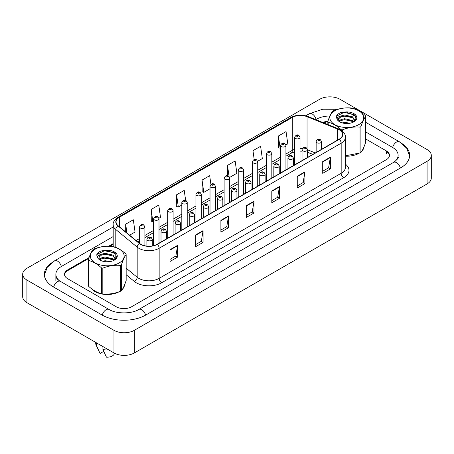 <?xml version="1.0" encoding="UTF-8"?>
<svg xmlns="http://www.w3.org/2000/svg" width="454" height="454" viewBox="0 0 454 454"><rect width="100%" height="100%" fill="white"/><g stroke="black" fill="none" stroke-linecap="round" stroke-linejoin="round"><path stroke-width="0.68" d="M312.755 154.411L307.443 152.266M91.577 288.761A17.28 9.977 0 0 0 95.011 291.587A17.28 9.977 0 0 0 119.181 291.74A17.28 9.977 0 0 1 95.011 291.587A17.28 9.977 0 0 1 91.577 288.761M339.132 129.776A11.52 6.651 180 0 1 342.509 134.48A11.52 6.651 180 0 1 339.132 139.185L157.124 244.263A11.52 6.651 180 0 1 139.543 243.378L118.153 225.74A11.52 6.651 180 0 1 116.071 221.927A11.52 6.651 180 0 1 119.447 217.222L292.297 117.427A11.52 6.651 180 0 1 307.052 116.684L337.594 129.032A11.52 6.651 180 0 1 339.132 129.776M339.337 129.657A11.81 6.816 0 0 0 337.759 128.896L307.216 116.547A11.81 6.816 0 0 0 292.092 117.314L119.243 217.108A11.81 6.816 0 0 0 117.921 225.837L139.304 243.475A11.81 6.816 0 0 0 157.328 244.383L339.337 139.299A11.81 6.816 0 0 0 339.337 129.657M169.978 249.745L169.978 261.504L177.616 257.095L177.616 245.336L169.978 249.745M169.978 259.416L175.863 256.022L177.582 245.727A2.877 1.663 -120 0 0 177.616 245.336M175.811 256.05L177.616 257.095M195.436 235.053L195.436 246.806L203.074 242.396L203.074 230.643L195.436 235.053M195.436 244.723L201.315 241.324L203.04 231.029A2.877 1.663 -120 0 0 203.074 230.643M201.264 241.358L203.074 242.396M220.888 220.355L220.888 232.113L228.527 227.704L228.527 215.945L220.888 220.355M220.888 230.025L226.773 226.631L228.498 216.337A2.877 1.663 -120 0 0 228.527 215.945M226.722 226.659L228.527 227.704M322.715 161.567L322.715 173.326L330.353 168.916L330.353 157.158L322.715 161.567M322.715 171.237L328.594 167.844L330.319 157.549A2.877 1.663 -120 0 0 330.353 157.158M328.543 167.872L330.353 168.916M297.256 176.266L297.256 188.018L304.895 183.609L304.895 171.856L297.256 176.266M297.256 185.936L303.141 182.536L304.861 172.242A2.877 1.663 -120 0 0 304.895 171.856M303.09 182.57L304.895 183.609M271.804 190.958L271.804 202.717L279.437 198.307L279.437 186.549L271.804 190.958M271.804 200.634L277.683 197.235L279.409 186.94A2.877 1.663 -120 0 0 279.437 186.549M277.632 197.263L279.437 198.307M246.346 205.656L246.346 217.415L253.985 213.005L253.985 201.247L246.346 205.656M246.346 215.327L252.231 211.933L253.951 201.638A2.877 1.663 -120 0 0 253.985 201.247M252.174 211.961L253.985 213.005M345.386 156.182A17.28 9.977 0 0 0 358.717 153.446A17.28 9.977 0 0 1 345.386 156.182M361.923 151.029A17.28 9.977 0 0 0 364.023 146.812A17.28 9.977 0 0 1 361.923 151.029M122.387 289.329A17.28 9.977 0 0 0 124.481 285.112A17.28 9.977 0 0 1 122.387 289.329M389.356 156.267A10.8 6.237 0 0 0 389.39 155.79A10.8 6.237 0 0 0 386.326 151.443M327.839 121.785A10.8 6.237 0 0 0 323.742 122.881M113.194 244.348L110.016 246.187M88.734 258.468L67.777 270.573A10.8 6.237 0 0 0 64.61 274.982A10.8 6.237 0 0 0 64.616 275.181M158.951 218.249L160.5 217.352L158.781 205.066L151.142 209.476L151.267 221.166M129.611 235.189L135.048 232.051L133.323 219.764L125.684 224.174L125.684 231.954M229.463 177.542L236.869 173.263L235.144 160.977L227.511 165.387L227.511 175.794M257.668 161.255L262.327 158.565L260.602 146.284L252.963 150.688L252.963 160.234M285.872 144.974L287.779 143.867L286.06 131.586L278.421 135.996L278.546 147.681M185.635 200.345L184.233 190.374L176.6 194.783L176.719 206.468M210.917 184.432L209.691 175.675L202.053 180.085L202.178 191.77M202.053 180.085L203.778 192.371L210.02 188.768M203.778 192.371L202.053 191.724M227.511 165.387L229.105 176.782M252.963 150.688L254.206 159.541M278.421 135.996L280.146 148.276L280.532 148.055M280.146 148.276L278.421 147.635M176.6 194.783L178.32 207.064L181.816 205.049M178.32 207.064L176.6 206.422M151.142 209.476L152.867 221.762L153.611 221.331M152.867 221.762L151.142 221.121M125.684 224.174L126.921 232.97M89.063 257.549L67.674 269.897A10.8 6.237 0 0 0 64.508 274.307A10.8 6.237 0 0 0 67.674 278.716L116.292 306.785A10.8 6.237 0 0 0 131.564 306.785L386.326 159.7A10.8 6.237 0 0 0 389.492 155.291A10.8 6.237 0 0 0 386.326 150.881L365.703 138.975M113.194 243.616L108.795 246.153M327.958 121.105A10.8 6.237 0 0 0 322.925 122.546M394.537 161.789A19.443 11.225 0 0 0 398.13 155.291A19.443 11.225 0 0 0 392.438 147.357L365.703 131.921M329.882 115.997A19.443 11.225 0 0 0 316.325 119.283L315.717 119.635M113.194 236.562L61.562 266.367A19.443 11.225 0 0 0 55.87 274.307A19.443 11.225 0 0 0 59.463 280.805M113.977 330.313A14.397 8.314 0 0 0 134.339 330.313L427.083 161.301A14.397 8.314 0 0 0 431.3 155.421A14.397 8.314 0 0 0 427.083 149.542L340.023 99.284A14.397 8.314 0 0 0 319.661 99.284L26.917 268.297A14.397 8.314 0 0 0 22.7 274.171A14.397 8.314 0 0 0 26.917 280.05L113.977 330.313L113.977 352.945A14.397 8.314 0 0 0 134.339 352.945L427.083 183.932A14.397 8.314 0 0 0 431.3 178.059L431.3 155.421M22.7 274.171L22.7 296.808A14.397 8.314 0 0 0 26.917 302.687L113.977 352.945M51.506 262.872A30.957 17.876 0 0 0 44.35 274.307A30.957 17.876 0 0 0 53.419 286.945L102.037 315.014A30.957 17.876 0 0 0 145.819 315.014L400.581 167.929A30.957 17.876 0 0 0 409.65 155.291A30.957 17.876 0 0 0 402.494 143.861M95.709 342.401L95.709 343.32A11.52 6.651 0 0 0 96.1 345.034A11.52 6.651 0 0 0 96.549 345.812L100.073 353.479L103.728 351.373M96.549 345.812L96.549 342.889M102.916 346.561L102.916 349.489L106.44 357.156A7.202 4.154 0 0 0 114.187 354.092L114.567 353.269M102.916 349.489A11.52 6.651 0 0 0 108.727 349.915M334.808 110.816A16.917 9.767 -0 0 0 334.808 124.634A16.917 9.767 -0 0 0 358.734 124.634A16.917 9.767 -0 0 0 358.734 110.816A16.917 9.767 -0 0 0 334.808 110.816M345.386 155.813L360.056 152.947A19.443 11.225 -0 0 0 360.516 152.692A19.443 11.225 -0 0 0 360.958 152.431C362.53 150.456 364.114 147.051 365.703 142.21L365.703 116.366A19.443 11.225 -0 0 0 365.374 115.657C361.044 111.729 356.725 109.238 352.412 108.171A19.443 11.225 -0 0 0 351.18 107.984C345.256 107.479 339.359 108.387 333.48 110.719A19.443 11.225 -0 0 0 333.026 110.975A19.443 11.225 -0 0 0 332.578 111.241C330.994 113.239 329.411 116.644 327.839 121.462A19.443 11.225 -0 0 0 328.168 122.171L328.168 124.668M341.124 130.207L341.124 129.651C336.794 125.73 332.476 123.238 328.168 122.171M341.124 129.651A19.443 11.225 -0 0 0 342.356 129.844L342.356 131.144M360.056 152.947L360.056 127.103C354.182 126.592 348.28 127.506 342.356 129.844M360.056 127.103A19.443 11.225 -0 0 0 360.516 126.848A19.443 11.225 -0 0 0 360.958 126.587L360.958 152.431M350.301 123.165L344.637 122.444L342.185 122.892M347.917 123.494L344.518 123.386M353.933 121.734L352.588 120.56L344.637 118.71L340.948 119.629L339.127 120.98M353.377 122.103L352.588 121.49L344.637 119.64L340.948 120.56L339.53 121.479M355 120.656L352.588 116.826L344.637 114.975L340.636 116.054A8.229 4.75 -0 0 0 338.542 119.22A8.229 4.75 -0 0 0 340.369 122.205M354.914 120.838L352.588 117.762L344.637 115.906L340.948 116.826L338.82 118.647L338.553 119.487M353.467 122.058L355.959 118.942L355.124 115.526L345.903 111.939L340.591 112.677C338.219 113.682 336.76 115.01 336.221 116.672L337.26 119.618A10.056 5.806 -0 0 0 339.654 121.831A10.056 5.806 -0 0 0 353.882 121.831A10.056 5.806 -0 0 0 355.885 115.271A10.056 5.806 -0 0 0 345.903 111.939M337.26 119.618C336.772 118.017 337.895 116.831 340.636 116.054M327.839 124.532L327.839 121.462M365.703 116.366C364.125 118.335 362.547 121.74 360.958 126.587M350.55 120.458L344.001 119.896L341.391 120.367M350.55 116.723L344.001 116.162L341.391 116.638M354.143 114.527L344.001 112.427L336.431 116.179L336.221 116.672M95.266 249.115A16.917 9.767 -0 0 0 95.266 262.928A16.917 9.767 -0 0 0 119.192 262.928A16.917 9.767 -0 0 0 119.192 249.115A16.917 9.767 -0 0 0 95.266 249.115M93.484 249.274A19.443 11.225 -0 0 0 93.042 249.535C91.453 251.533 89.875 254.944 88.297 259.756A19.443 11.225 -0 0 0 88.626 260.471L88.626 286.309C92.934 290.219 97.258 292.716 101.588 293.795A19.443 11.225 -0 0 0 102.82 293.982C108.693 294.498 114.595 293.585 120.52 291.247A19.443 11.225 -0 0 0 120.974 290.986A19.443 11.225 -0 0 0 121.422 290.725C122.994 288.755 124.578 285.35 126.161 280.504L126.161 254.66A19.443 11.225 -0 0 0 125.832 253.951C121.502 250.029 117.183 247.532 112.876 246.471A19.443 11.225 -0 0 0 111.644 246.278C105.72 245.773 99.818 246.687 93.944 249.019A19.443 11.225 -0 0 0 93.484 249.274M101.588 293.795L101.588 267.951C97.258 264.024 92.934 261.532 88.626 260.471M101.588 267.951A19.443 11.225 -0 0 0 102.82 268.138L102.82 293.982M120.52 291.247L120.52 265.403C114.641 264.886 108.744 265.8 102.82 268.138M120.52 265.403A19.443 11.225 -0 0 0 120.974 265.147A19.443 11.225 -0 0 0 121.422 264.881L121.422 290.725M88.297 259.756L88.297 285.6A19.443 11.225 -0 0 0 88.626 286.309M110.765 261.459L105.101 260.738L102.644 261.192M108.381 261.793L104.982 261.68M114.391 260.029L113.052 258.854L105.101 257.004L101.412 257.923L99.585 259.274M113.84 260.397L113.052 259.79L105.101 257.94L101.412 258.854L99.993 259.779M115.458 258.956L113.052 255.125L105.101 253.27L101.094 254.348A8.229 4.75 -0 0 0 99 257.514A8.229 4.75 -0 0 0 100.828 260.5M115.378 259.132L113.052 256.056L105.101 254.206L101.412 255.125L99.284 256.941L99.012 257.787M113.931 260.352L116.417 257.242L115.588 253.82L106.361 250.239L101.055 250.977C98.677 251.976 97.218 253.309 96.685 254.972L97.724 257.912A10.056 5.806 -0 0 0 100.118 260.131A10.056 5.806 -0 0 0 114.346 260.131A10.056 5.806 -0 0 0 116.349 253.57A10.056 5.806 -0 0 0 106.361 250.239M97.724 257.912C97.23 256.317 98.353 255.125 101.094 254.348M126.161 254.66C124.589 256.629 123.006 260.04 121.422 264.881M111.014 258.752L104.46 258.19L101.855 258.666M111.014 255.017L104.46 254.456L101.855 254.932M114.601 252.821L104.46 250.727L96.889 254.473L96.685 254.972M345.386 164.104A18.001 10.391 180 0 1 343.712 177.69L161.703 282.768A3.598 2.077 60 0 1 159.161 278.359L341.17 173.28A14.397 8.314 0 0 0 345.386 167.401L345.386 137.301A14.397 8.314 180 0 1 341.17 143.18A3.598 2.077 -120 0 0 339.337 139.299M161.703 282.768A18.001 10.391 180 0 1 136.251 282.768A18.001 10.391 180 0 1 134.231 281.384L126.161 274.727M139.304 243.475A3.598 2.406 129.5 0 0 137.182 247.152L137.182 277.252A14.397 8.314 0 0 0 138.793 278.359A14.397 8.314 0 0 0 159.161 278.359L159.161 248.264A14.397 8.314 180 0 1 137.182 247.152L115.798 229.52A14.397 8.314 180 0 1 113.194 224.747L113.194 246.556M345.386 137.301C345.869 135.054 344.211 132.545 340.426 129.776L338.531 128.857A3.598 1.685 112 0 0 337.759 128.896M338.531 128.857L307.988 116.508C302.024 114.397 296.366 114.703 291.008 117.427A3.598 2.077 60 0 1 292.092 117.314M119.243 217.108A3.598 2.077 -120 0 0 118.153 217.222C114.419 219.906 112.762 222.42 113.194 224.747M117.921 225.837A3.598 2.406 129.5 0 0 115.798 229.52L115.798 247.413M307.988 116.508A3.598 1.685 112 0 0 307.216 116.547M157.328 244.383A3.598 2.077 60 0 1 159.161 248.264L341.17 143.18L341.17 173.28A3.598 2.077 60 0 0 343.712 177.69M115.798 254.109L115.798 256.958M115.798 257.424L115.798 258.604M126.161 268.166L137.182 277.252A3.598 2.406 -50.5 0 1 134.231 281.384M119.447 217.222L119.447 226.807M337.594 129.032L337.594 140.07M307.052 116.684L307.052 148.52M315.303 152.941L307.443 149.763A2.701 1.561 180 0 1 305.775 151.188A2.701 1.561 180 0 1 302.835 150.853A2.701 1.561 180 0 1 302.041 149.752C302.733 147.533 304.146 146.892 306.28 147.822L307.443 149.752L307.443 157.481M302.449 148.503A11.52 6.651 0 0 0 300.032 148.407M294.635 149.309A11.52 6.651 0 0 0 292.297 150.348L285.929 154.025M292.297 117.427L292.297 150.348A6.481 3.74 60 0 1 290.957 153.316L285.929 156.216M280.532 157.141L271.827 162.169M266.43 165.284L257.724 170.312M252.328 173.428L243.622 178.45M238.225 181.572L229.52 186.594M224.123 189.71L215.417 194.738M210.02 197.853L201.315 202.876M195.918 205.997L187.213 211.019M181.816 214.135L173.11 219.163M167.713 222.278L159.008 227.306M153.611 230.422L144.905 235.444M139.509 238.566L136.092 240.535M312.834 154.366L308.34 152.55A6.481 3.036 -68 0 1 307.443 151.647M246.346 206.031L253.951 201.638M271.804 191.333L279.409 186.94M297.256 176.634L304.861 172.242M322.715 161.936L330.319 157.549M220.888 220.723L228.498 216.337M195.436 235.422L203.04 231.029M169.978 250.12L177.582 245.727M316.937 142.709A2.701 1.561 180 0 1 316.143 141.608C316.835 139.395 318.248 138.748 320.382 139.679L321.546 141.608A2.701 1.561 180 0 1 319.877 143.05A2.701 1.561 180 0 1 316.937 142.709M319.48 139.77A0.902 0.522 0 0 0 318.209 139.77A0.902 0.522 0 0 0 318.209 140.507A0.902 0.522 0 0 0 319.48 140.507A0.902 0.522 0 0 0 319.48 139.77M300.032 161.755L300.032 137.329A2.701 1.561 180 0 1 298.369 138.771A2.701 1.561 180 0 1 295.423 138.436A2.701 1.561 180 0 1 294.635 137.329L294.635 164.876M296.7 136.228A0.902 0.522 0 0 0 297.972 136.228A0.902 0.522 0 0 0 297.972 135.496A0.902 0.522 0 0 0 296.7 135.496A0.902 0.522 0 0 0 296.7 136.228M145.603 315.138A5.76 3.326 -120 0 0 138.867 309.441C131.785 314.02 116.071 314.02 108.988 309.441L60.371 281.367C59.792 281.157 56.988 279.244 56.109 277.218L55.87 276.066M102.252 315.138A5.76 3.326 -60 0 1 106.111 309.724A5.76 3.326 -60 0 1 108.988 309.441M53.634 287.07A5.76 3.326 -60 0 1 57.488 281.656A5.76 3.326 -60 0 1 60.371 281.367M44.379 275.118L47.25 267.281L54.611 260.795A5.76 3.326 60 0 1 61.347 266.498M305.775 115.781L309.373 113.71A5.76 3.326 60 0 1 316.109 119.408M409.621 156.102L406.75 148.271L399.389 141.779A5.76 3.326 120 0 0 396.512 142.062A5.76 3.326 120 0 0 392.653 147.482M400.366 168.054A5.76 3.326 -120 0 0 393.629 162.356L138.867 309.441M134.339 352.945L134.339 330.313M26.917 302.687L26.917 280.05M427.083 183.932L427.083 161.301M67.674 270.629L67.674 269.897M386.326 153.821L386.326 150.881M305.377 147.913A0.902 0.522 0 0 0 304.106 147.913A0.902 0.522 0 0 0 304.106 148.645A0.902 0.522 0 0 0 305.377 148.645A0.902 0.522 0 0 0 305.377 147.913M288.733 158.996A2.701 1.561 180 0 1 287.938 157.89C288.631 155.677 290.044 155.035 292.177 155.966L293.341 157.89A2.701 1.561 180 0 1 291.672 159.331A2.701 1.561 180 0 1 288.733 158.996M291.275 156.057A0.902 0.522 0 0 0 290.004 156.057A0.902 0.522 0 0 0 290.004 156.789A0.902 0.522 0 0 0 291.275 156.789A0.902 0.522 0 0 0 291.275 156.057M274.63 167.134A2.701 1.561 180 0 1 273.836 166.033C274.528 163.82 275.941 163.179 278.075 164.11L279.238 166.033A2.701 1.561 180 0 1 277.57 167.475A2.701 1.561 180 0 1 274.63 167.134M277.173 164.195A0.902 0.522 0 0 0 275.901 164.195A0.902 0.522 0 0 0 275.901 164.933A0.902 0.522 0 0 0 277.173 164.933A0.902 0.522 0 0 0 277.173 164.195M260.528 175.278A2.701 1.561 180 0 1 259.733 174.177C260.426 171.958 261.839 171.317 263.973 172.248L265.136 174.177A2.701 1.561 180 0 1 263.468 175.619A2.701 1.561 180 0 1 260.528 175.278M263.07 172.338A0.902 0.522 0 0 0 261.799 172.338A0.902 0.522 0 0 0 261.799 173.076A0.902 0.522 0 0 0 263.07 173.076A0.902 0.522 0 0 0 263.07 172.338M285.929 169.898L285.929 145.473A2.701 1.561 180 0 1 284.266 146.914A2.701 1.561 180 0 1 281.321 146.574A2.701 1.561 180 0 1 280.532 145.473L280.532 173.014M282.598 144.372A0.902 0.522 0 0 0 283.869 144.372A0.902 0.522 0 0 0 283.869 143.634A0.902 0.522 0 0 0 282.598 143.634A0.902 0.522 0 0 0 282.598 144.372M271.827 178.042L271.827 153.617A2.701 1.561 180 0 1 270.164 155.052A2.701 1.561 180 0 1 267.219 154.718A2.701 1.561 180 0 1 266.43 153.617L266.43 181.157M268.496 152.51A0.902 0.522 0 0 0 269.767 152.51A0.902 0.522 0 0 0 269.767 151.778A0.902 0.522 0 0 0 268.496 151.778A0.902 0.522 0 0 0 268.496 152.51M257.724 186.18L257.724 161.755A2.701 1.561 180 0 1 256.062 163.196A2.701 1.561 180 0 1 253.116 162.861A2.701 1.561 180 0 1 252.328 161.755L252.328 189.301M254.393 160.654A0.902 0.522 0 0 0 255.664 160.654A0.902 0.522 0 0 0 255.664 159.922A0.902 0.522 0 0 0 254.393 159.922A0.902 0.522 0 0 0 254.393 160.654M246.426 183.422A2.701 1.561 180 0 1 245.631 182.315C246.323 180.102 247.736 179.461 249.87 180.391L251.034 182.315A2.701 1.561 180 0 1 249.365 183.757A2.701 1.561 180 0 1 246.426 183.422M248.968 180.482A0.902 0.522 0 0 0 247.697 180.482A0.902 0.522 0 0 0 247.697 181.214A0.902 0.522 0 0 0 248.968 181.214A0.902 0.522 0 0 0 248.968 180.482M232.317 191.56A2.701 1.561 180 0 1 231.529 190.459C232.221 188.245 233.634 187.604 235.768 188.535L236.931 190.459A2.701 1.561 180 0 1 235.263 191.9A2.701 1.561 180 0 1 232.317 191.56M234.866 188.62A0.902 0.522 0 0 0 233.594 188.62A0.902 0.522 0 0 0 233.594 189.358A0.902 0.522 0 0 0 234.866 189.358A0.902 0.522 0 0 0 234.866 188.62M218.215 199.703A2.701 1.561 180 0 1 217.426 198.602C218.119 196.389 219.532 195.742 221.666 196.673L222.829 198.602A2.701 1.561 180 0 1 221.16 200.044A2.701 1.561 180 0 1 218.215 199.703M220.763 196.764A0.902 0.522 0 0 0 219.492 196.764A0.902 0.522 0 0 0 219.492 197.501A0.902 0.522 0 0 0 220.763 197.501A0.902 0.522 0 0 0 220.763 196.764M243.622 194.323L243.622 169.898A2.701 1.561 180 0 1 241.959 171.34A2.701 1.561 180 0 1 239.014 170.999A2.701 1.561 180 0 1 238.225 169.898L238.225 197.439M240.285 168.797A0.902 0.522 0 0 0 241.562 168.797A0.902 0.522 0 0 0 241.562 168.059A0.902 0.522 0 0 0 240.285 168.059A0.902 0.522 0 0 0 240.285 168.797M229.52 202.467L229.52 178.042A2.701 1.561 180 0 1 227.857 179.483A2.701 1.561 180 0 1 224.912 179.143A2.701 1.561 180 0 1 224.123 178.042L224.123 205.583M226.183 176.941A0.902 0.522 0 0 0 227.46 176.941A0.902 0.522 0 0 0 227.46 176.203A0.902 0.522 0 0 0 226.183 176.203A0.902 0.522 0 0 0 226.183 176.941M215.417 210.611L215.417 186.185A2.701 1.561 180 0 1 213.755 187.621A2.701 1.561 180 0 1 210.809 187.286A2.701 1.561 180 0 1 210.02 186.185L210.02 213.726M212.08 185.079A0.902 0.522 0 0 0 213.357 185.079A0.902 0.522 0 0 0 213.357 184.347A0.902 0.522 0 0 0 212.08 184.347A0.902 0.522 0 0 0 212.08 185.079M204.113 207.847A2.701 1.561 180 0 1 203.324 206.746C204.016 204.527 205.429 203.886 207.563 204.816L208.727 206.746A2.701 1.561 180 0 1 207.058 208.182A2.701 1.561 180 0 1 204.113 207.847M206.661 204.907A0.902 0.522 0 0 0 205.39 204.907A0.902 0.522 0 0 0 205.39 205.639A0.902 0.522 0 0 0 206.661 205.639A0.902 0.522 0 0 0 206.661 204.907M190.01 215.991A2.701 1.561 180 0 1 189.222 214.884C189.914 212.671 191.327 212.029 193.461 212.96L194.624 214.884A2.701 1.561 180 0 1 192.956 216.325A2.701 1.561 180 0 1 190.01 215.991M192.558 213.051A0.902 0.522 0 0 0 191.287 213.051A0.902 0.522 0 0 0 191.287 213.783A0.902 0.522 0 0 0 192.558 213.783A0.902 0.522 0 0 0 192.558 213.051M175.908 224.128A2.701 1.561 180 0 1 175.119 223.028C175.811 220.814 177.219 220.173 179.358 221.104L180.522 223.028A2.701 1.561 180 0 1 178.853 224.469A2.701 1.561 180 0 1 175.908 224.128M178.456 221.189A0.902 0.522 0 0 0 177.185 221.189A0.902 0.522 0 0 0 177.185 221.927A0.902 0.522 0 0 0 178.456 221.927A0.902 0.522 0 0 0 178.456 221.189M161.806 232.272A2.701 1.561 180 0 1 161.017 231.171C161.709 228.952 163.117 228.311 165.256 229.242L166.419 231.171A2.701 1.561 180 0 1 164.751 232.613A2.701 1.561 180 0 1 161.806 232.272M164.354 229.332A0.902 0.522 0 0 0 163.082 229.332A0.902 0.522 0 0 0 163.082 230.07A0.902 0.522 0 0 0 164.354 230.07A0.902 0.522 0 0 0 164.354 229.332M147.703 240.416A2.701 1.561 180 0 1 146.914 239.309C147.607 237.096 149.014 236.455 151.154 237.385L152.317 239.309A2.701 1.561 180 0 1 150.649 240.751A2.701 1.561 180 0 1 147.703 240.416M150.251 237.476A0.902 0.522 0 0 0 148.98 237.476A0.902 0.522 0 0 0 148.98 238.208A0.902 0.522 0 0 0 150.251 238.208A0.902 0.522 0 0 0 150.251 237.476M201.315 218.749L201.315 194.323A2.701 1.561 180 0 1 199.652 195.765A2.701 1.561 180 0 1 196.707 195.43A2.701 1.561 180 0 1 195.918 194.323L195.918 221.87M197.978 193.222A0.902 0.522 0 0 0 199.255 193.222A0.902 0.522 0 0 0 199.255 192.49A0.902 0.522 0 0 0 197.978 192.49A0.902 0.522 0 0 0 197.978 193.222M187.213 226.892L187.213 202.467A2.701 1.561 180 0 1 185.55 203.908A2.701 1.561 180 0 1 182.604 203.568A2.701 1.561 180 0 1 181.816 202.467L181.816 230.008M183.876 201.366A0.902 0.522 0 0 0 185.153 201.366A0.902 0.522 0 0 0 185.153 200.628A0.902 0.522 0 0 0 183.876 200.628A0.902 0.522 0 0 0 183.876 201.366M173.11 235.036L173.11 210.611A2.701 1.561 180 0 1 171.447 212.046A2.701 1.561 180 0 1 168.502 211.712A2.701 1.561 180 0 1 167.713 210.611L167.713 238.151M169.773 209.504A0.902 0.522 0 0 0 171.05 209.504A0.902 0.522 0 0 0 171.05 208.772A0.902 0.522 0 0 0 169.773 208.772A0.902 0.522 0 0 0 169.773 209.504M159.008 243.174L159.008 218.749A2.701 1.561 180 0 1 157.345 220.19A2.701 1.561 180 0 1 154.4 219.855A2.701 1.561 180 0 1 153.611 218.749L153.611 245.654M155.671 217.648A0.902 0.522 0 0 0 156.948 217.648A0.902 0.522 0 0 0 156.948 216.916A0.902 0.522 0 0 0 155.671 216.916A0.902 0.522 0 0 0 155.671 217.648M144.905 245.784L144.905 226.892A2.701 1.561 180 0 1 143.243 228.334A2.701 1.561 180 0 1 140.297 227.993A2.701 1.561 180 0 1 139.509 226.892L139.509 243.35M141.569 225.791A0.902 0.522 0 0 0 142.845 225.791A0.902 0.522 0 0 0 142.845 225.053A0.902 0.522 0 0 0 141.569 225.053A0.902 0.522 0 0 0 141.569 225.791M291.008 117.427L118.153 217.222M389.39 155.79L389.39 156.148M308.34 152.55L307.443 152.215M302.041 151.193L300.032 151.142M294.635 151.863L290.957 153.316M280.532 159.337L271.827 164.359M266.43 167.475L257.724 172.503M252.328 175.619L243.622 180.641M238.225 183.762L229.52 188.785M224.123 191.906L215.417 196.928M210.02 200.044L201.315 205.072M195.918 208.187L187.213 213.21M181.816 216.331L173.11 221.353M167.713 224.469L159.008 229.497M153.611 232.613L144.905 237.635M139.509 240.756L137.658 241.823M316.143 152.453L316.143 141.608M321.546 149.338L321.546 141.608M300.032 137.329L298.868 135.405C297.302 134.276 295.894 134.917 294.635 137.329M54.611 260.795L113.194 226.972M398.13 157.056C398.935 157.64 397.432 159.405 393.629 162.356M350.772 113.71L355.76 116.587M365.703 122.33L399.389 141.779M309.373 113.71L322.698 109.232L337.759 109.283M55.87 280.771L55.87 274.307M302.041 160.597L302.041 149.752M287.938 168.74L287.938 157.89M293.341 165.619L293.341 157.89M273.836 176.878L273.836 166.033M279.238 173.763L279.238 166.033M259.733 185.022L259.733 174.177M265.136 181.906L265.136 174.177M285.929 145.473L284.766 143.549C283.2 142.414 281.792 143.055 280.532 145.473M271.827 153.617L270.663 151.687C269.097 150.558 267.69 151.199 266.43 153.617M257.724 161.755L256.561 159.831C254.995 158.701 253.587 159.343 252.328 161.755M98.558 350.375L96.1 345.034M245.631 193.166L245.631 182.315M251.034 190.044L251.034 182.315M231.529 201.309L231.529 190.459M236.931 198.188L236.931 190.459M217.426 209.447L217.426 198.602M222.829 206.332L222.829 198.602M243.622 169.898L242.459 167.974C240.892 166.839 239.485 167.486 238.225 169.898M229.52 178.042L228.356 176.112C226.79 174.983 225.383 175.624 224.123 178.042M215.417 186.185L214.254 184.256C212.688 183.127 211.275 183.768 210.02 186.185M203.324 217.591L203.324 206.746M208.727 214.475L208.727 206.746M189.222 225.734L189.222 214.884M194.624 222.613L194.624 214.884M175.119 233.872L175.119 223.028M180.522 230.757L180.522 223.028M161.017 242.016L161.017 231.171M166.419 238.9L166.419 231.171M146.914 246.108L146.914 239.309M152.317 245.926L152.317 239.309M201.315 194.323L200.152 192.4C198.585 191.27 197.172 191.911 195.918 194.323M187.213 202.467L186.049 200.543C184.483 199.408 183.07 200.049 181.816 202.467M173.11 210.611L171.947 208.681C170.381 207.552 168.967 208.193 167.713 210.611M159.008 218.749L157.844 216.825C156.278 215.695 154.865 216.337 153.611 218.749M144.905 226.892L143.742 224.968C142.176 223.833 140.763 224.48 139.509 226.892"/></g></svg>
